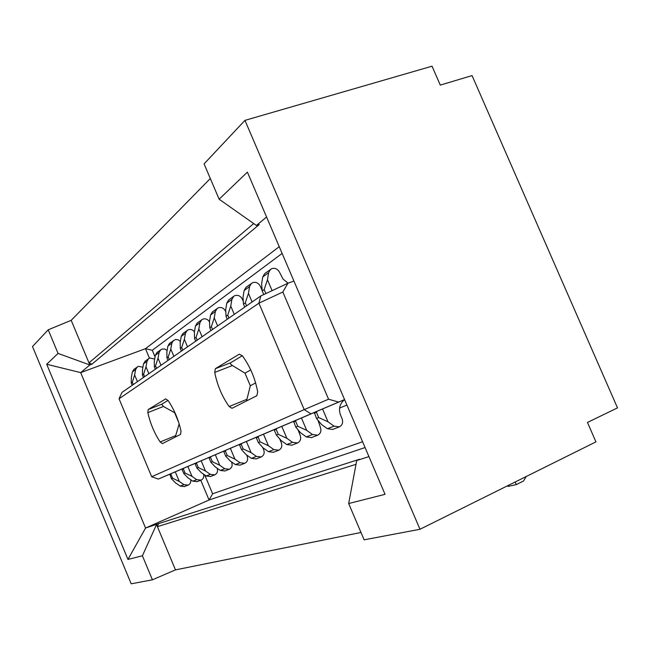 <?xml version="1.0" encoding="UTF-8"?>
<svg xmlns="http://www.w3.org/2000/svg" width="650" height="650" viewBox="0 0 650 650"><rect width="100%" height="100%" fill="white"/><g stroke="black" fill="none" stroke-linecap="round" stroke-linejoin="round"><path stroke-width="0.97" d="M127.952 559.439L142.407 555.783L156.528 524.534L157.414 526.671L158.543 523.64L145.559 528.036L127.952 559.439L46.711 364.268L80.681 372.621L145.462 348.684L279.248 246.675M200.769 480.261L209.064 499.996L145.559 528.036L80.681 372.621L89.838 364.959L91.902 364.203L88.961 362.846L253.703 223.568M587.47 422.443L595.944 441.878L419.981 529.279L244.961 120.364L432.039 66.194L440.286 85.101L472.054 75.587L617.5 407.875L587.47 422.443M260.796 295.953L121.981 392.405L119.048 398.767L151.669 476.702L304.2 409.622L258.911 303.176L260.796 295.953L287.934 283.238L293.93 281.052M160.144 441.968C154.334 433.128 150.231 423.345 147.843 412.628L148.168 409.557L165.661 398.921L168.082 400.465C174.281 409.662 178.588 419.916 181.017 431.243L180.57 434.387L162.403 443.601L160.144 441.968L175.695 435.598L175.427 436.995M168.033 400.4L161.663 404.235L163.451 406.453L174.688 412.783L178.815 422.76M419.981 529.279L364.114 539.825L348.676 503.539L385.052 494.325L247.398 172.136L219.123 199.209L256.425 225.485L259.269 224.534L91.902 364.203M158.543 523.64L359.466 459.282L356.72 460.525L348.676 503.539M119.048 398.767L258.911 303.176L282.831 292.021L287.934 283.238M46.711 364.268L58.053 353.413L48.214 329.81L32.5 346.539L131.194 583.806L152.417 579.8L175.476 569.879L360.986 532.472M142.407 555.783L152.417 579.8M182.187 468.918L158.267 479.074L151.669 476.702M255.629 382.931L250.331 385.759L244.985 373.157L250.746 369.915M149.427 358.109L145.462 348.684L152.279 350.285L282.132 253.419M356.72 460.525L368.94 456.617M362.594 441.764L212.623 493.781L209.064 499.996L365.064 447.549M230.628 362.765L215.345 368.696L239.249 354.169L242.377 355.802C250.079 366.356 255.174 378.381 257.676 391.869L256.856 395.712L232.018 408.306L229.141 406.526C222.016 396.427 217.214 385.06 214.727 372.426L232.399 365.536C230.531 364.203 229.946 363.277 230.628 362.765L242.328 355.729M246.512 400.952L250.331 385.759M339.601 408.086L346.905 405.039M344.216 399.896L344.63 399.717M244.985 373.157L232.399 365.536M152.279 350.285L155.058 356.907M204.709 474.963L212.623 493.781M244.961 120.364L204.084 163.873L219.123 199.209M215.345 368.696L214.727 372.426M266.565 216.994L256.425 225.485M175.476 569.879L157.414 526.671L356.005 464.319M328.567 399.214L304.2 409.622L310.984 413.839L338.674 402.074L328.567 399.214L282.831 292.021M344.573 399.571L338.674 402.074M179.173 423.898L175.695 435.598M158.267 479.074L310.984 413.839M322.538 408.956L328.014 421.809L334.027 426.14L339.422 426.855C342.412 425.132 343.298 422.419 342.087 418.722L340.641 415.342C338.634 409.939 339.324 405.291 342.729 401.408L344.427 399.677L314.316 412.457L316.517 418.462L321.457 424.442L327.405 428.716L332.751 429.423M223.933 451.092L209.17 457.364L209.056 457.974L210.884 462.304L215.369 467.009L220.342 470.454L224.868 470.974M195.276 463.328L182.195 468.886L182.065 469.471L183.779 473.549L188.118 477.937L192.839 481.179L197.145 481.65M209.162 457.397L195.284 463.296L195.162 463.897L196.926 468.098L201.346 472.631L206.188 475.979L210.6 476.466M239.655 444.381L223.933 451.051L223.828 451.685L225.713 456.146L230.279 461.029L235.389 464.587L240.037 465.132M256.441 437.214L239.663 444.34L239.566 444.982L241.507 449.589L246.147 454.659L251.412 458.348L256.181 458.908M274.389 429.552L256.441 437.174L256.352 437.832L258.367 442.593L263.088 447.858L268.507 451.685L273.406 452.278M293.629 421.338L274.389 429.504L274.316 430.186L276.404 435.11L281.198 440.594L286.78 444.559L291.826 445.185M314.316 412.506L293.637 421.289L295.742 427.082L300.601 432.811L306.361 436.922L311.553 437.588M210.316 178.514L71.191 320.328L48.214 329.81M58.053 353.413L89.838 364.959L71.191 320.328M263.762 294.564L262.21 290.924L261.617 283.952L262.738 276.957L264.656 273.634L271.903 268.58C275.267 267.792 277.859 269.1 279.679 272.512L283.002 279.061L288.137 283.164M270.53 269.327L268.596 272.691L267.467 279.752L264.16 289.559L262.21 290.924M265.874 293.572L264.16 289.559M272.114 290.648L267.467 279.752M317.111 411.263L316.42 412.254L318.687 417.56L328.014 421.809M318.687 417.56L316.517 418.462M316.42 412.254L314.267 413.173M515.166 481.999L516.287 484.599L523.526 480.992L526.207 476.515M516.287 484.599L508.089 486.427L507.764 485.68M195.715 341.169L194.561 338.455L194.382 332.142L195.463 325.975L199.907 322.741L198.819 328.965L202.101 336.733M209.536 321.896C207.862 319.28 205.652 318.346 202.898 319.077L197.21 323.017L195.463 325.975M201.662 319.759L199.907 322.741M197.194 340.145L196.04 337.415L198.819 328.965M194.561 338.455L196.04 337.415M143.455 377.488L142.439 375.074L142.513 369.322L143.536 363.813L147.022 361.278L145.99 366.827L148.882 373.709M154.668 359.052L149.752 357.971L145.137 361.156L143.536 363.813M148.631 358.597L147.022 361.278M142.439 375.074L143.601 374.262L145.99 366.827M144.609 376.675L143.601 374.262M215.321 454.748L219.749 465.254L224.762 468.739L220.342 470.454M211.031 456.568L210.494 457.364L212.322 461.703L219.749 465.254M224.762 468.739L229.32 469.259C231.887 467.805 232.684 465.562 231.725 462.532L231.424 461.825M212.322 461.703L210.884 462.304M210.494 457.364L209.056 457.974M243.303 301.519L242.312 299.187C240.614 296.018 238.184 294.816 235.007 295.579L233.707 296.294L231.863 299.455L230.758 306.069L234.276 314.373M233.707 296.294L228.613 300.024L226.785 303.152L231.863 299.455M227.273 319.239L226.046 316.339L225.68 309.709L226.785 303.152M228.971 318.061L227.736 315.152L230.758 306.069M226.046 316.339L227.736 315.152M210.966 330.574L209.779 327.771L209.511 321.295L210.608 314.941L215.345 311.488L214.248 317.899L217.653 325.926M225.802 311.894L225.501 311.188C223.868 308.124 221.504 306.963 218.416 307.726L212.396 311.902L210.608 314.941M217.149 308.425L215.345 311.488M212.55 329.477L211.356 326.658L214.248 317.899M209.779 327.771L211.356 326.658M203.556 474.167C204.222 476.881 203.401 478.871 201.094 480.131L196.763 479.651L192.839 481.179M187.85 466.481L192.01 476.377L196.763 479.651M183.844 468.179L183.341 468.926L185.063 473.021L192.01 476.377M185.063 473.021L183.779 473.549M183.341 468.926L182.065 469.471M201.175 460.785L205.465 470.982L210.348 474.354L214.793 474.858C217.295 473.436 218.075 471.258 217.149 468.317L217.1 468.203M197.031 462.548L196.511 463.32L198.291 467.529L205.465 470.982M198.291 467.529L196.926 468.098M196.511 463.32L195.162 463.897M230.36 448.321L234.934 459.16L240.094 462.759L235.389 464.587M225.916 450.206L225.363 451.035L227.248 455.512L234.934 459.16M240.094 462.759L244.774 463.304C247.398 461.817 248.211 459.501 247.219 456.381L246.626 454.992M227.248 455.512L225.713 456.146M225.363 451.035L223.828 451.685M244.757 307.092L243.482 304.086L243.011 297.286L244.124 290.526L245.993 287.292L252.793 282.563C256.059 281.783 258.57 283.043 260.325 286.325L262.178 290.566M251.453 283.303L249.568 286.553L248.446 293.386L252.102 301.982M246.569 305.833L245.294 302.819L248.446 293.386M243.482 304.086L245.294 302.819M246.382 441.48L251.111 452.668L256.425 456.389L251.412 458.348M262.706 447.444L263.721 449.832C264.753 453.05 263.924 455.431 261.235 456.966L256.425 456.389M241.776 443.438L241.191 444.291L243.149 448.914L251.111 452.668M243.149 448.914L241.507 449.589M241.191 444.291L239.566 444.982M263.494 434.176L268.393 445.738L273.853 449.597L268.507 451.685M258.7 436.207L258.099 437.093L260.122 441.87L268.393 445.738M273.853 449.597L278.801 450.198C281.564 448.622 282.409 446.168 281.336 442.837L279.695 438.88M260.122 441.87L258.367 442.593M258.099 437.093L256.352 437.832M194.439 331.825C192.766 329.729 190.734 329.03 188.354 329.721L182.975 333.442L181.269 336.318L185.437 333.287L184.364 339.324L187.541 346.848M187.151 330.387L185.437 333.287M181.415 351.106L180.31 348.473L180.204 342.306L181.269 336.318M182.804 350.139L181.691 347.498L184.364 339.324M180.31 348.473L181.691 347.498M167.131 350.464L164.637 348.985L161.858 349.115L157.016 352.454L155.374 355.184L159.063 352.495L158.023 358.207L161.005 365.292M160.713 349.749L159.063 352.495M155.358 369.208L154.318 366.73L154.334 360.848L155.374 355.184M156.593 368.355L155.545 365.869L158.023 358.207M154.318 366.73L155.545 365.869M180.367 341.396L178.157 339.787L175.541 339.487L169.601 343.241L167.936 346.036L171.844 343.184L170.787 349.05L168.22 356.964L166.92 357.882L166.879 351.853L167.936 346.036M173.526 340.364L171.844 343.184M167.993 360.433L166.92 357.882M169.301 359.523L168.22 356.964M173.867 356.354L170.787 349.05M276.811 428.472L276.177 429.39L278.273 434.33L286.877 438.319L292.508 442.325L297.594 442.959C300.43 441.334 301.291 438.807 300.17 435.354L298.082 429.845M278.273 434.33L276.404 435.11M276.177 429.39L274.316 430.186M281.799 426.351L286.877 438.319M301.429 417.966L306.702 430.365L312.512 434.525L306.361 436.922M317.972 420.217L320.377 427.334C321.539 430.909 320.661 433.526 317.752 435.199L312.512 434.525M296.229 420.176L295.571 421.127L297.749 426.246L306.702 430.365M297.749 426.246L295.742 427.082M295.571 421.127L293.572 421.98M132.21 385.296L131.227 382.956L131.349 377.325L132.356 371.954L135.647 369.558L134.631 374.969L137.434 381.664M142.911 367.201L138.32 366.34L133.924 369.363L132.356 371.954M137.223 366.949L135.647 369.558M131.227 382.956L132.324 382.184L134.631 374.969M133.307 384.532L132.324 382.184M190.702 479.716C191.116 482.202 190.271 483.998 188.175 485.111L183.942 484.648L180.229 486.094L175.638 482.95L171.364 478.701L169.829 474.167M184.438 486.549L180.229 486.094M175.273 471.851L179.311 481.471L183.942 484.648M171.397 473.493L170.909 474.224L172.575 478.197L179.311 481.471M172.575 478.197L171.364 478.701M170.909 474.224L169.707 474.736M148.168 409.557L161.663 404.235M229.141 406.526L246.732 399.376M147.843 412.628L163.451 406.453M262.738 276.957L268.596 272.691M334.027 426.14L327.405 428.716M210.348 474.354L206.188 475.979M244.124 290.526L249.568 286.553M292.508 442.325L286.78 444.559M339.202 426.936L332.54 429.504M229.141 469.332L224.689 471.047M200.923 480.204L196.966 481.723M214.614 474.931L210.421 476.539M244.587 463.385L239.85 465.205M261.04 457.048L255.994 458.989M278.606 450.279L273.211 452.359M297.391 443.04L291.623 445.266M317.541 435.281L311.35 437.669M187.996 485.176L184.259 486.614"/></g></svg>
